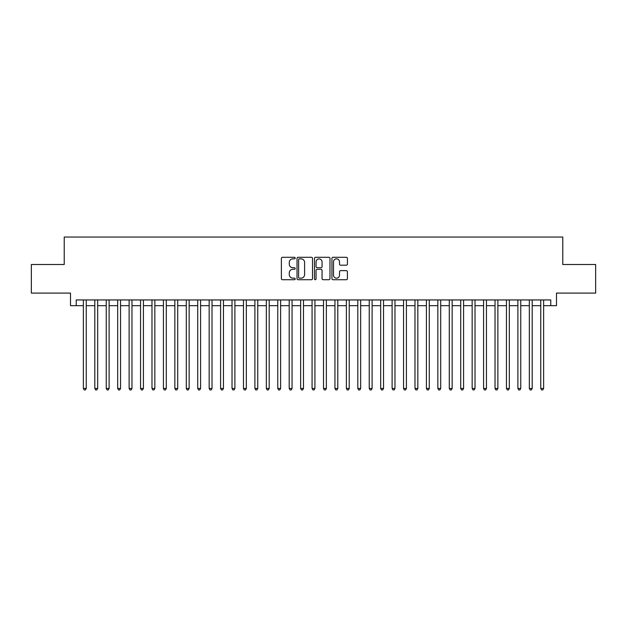<?xml version="1.0" encoding="UTF-8"?>
<svg xmlns="http://www.w3.org/2000/svg" width="627" height="627" viewBox="0 0 627 627"><rect width="100%" height="100%" fill="white"/><g stroke="black" fill="none" stroke-linecap="round" stroke-linejoin="round"><path stroke-width="0.94" d="M295.207 258.065A0.784 0.784 0 0 0 294.416 257.282L282.495 257.282A1.121 1.121 0 0 0 281.374 258.402L281.374 278.607A1.121 1.121 0 0 0 282.495 279.728L294.416 279.728A0.784 0.784 0 0 0 295.207 278.944A0.784 0.784 0 0 0 294.416 278.161L292.88 278.161A3.59 3.59 0 0 1 289.282 274.563L289.282 272.878A3.59 3.59 0 0 1 292.88 269.289L294.416 269.289A0.784 0.784 0 0 0 295.207 268.505A0.784 0.784 0 0 0 294.416 267.721L292.88 267.721A3.59 3.59 0 0 1 289.282 264.124L289.282 262.447A3.59 3.59 0 0 1 292.88 258.849L294.416 258.849A0.784 0.784 0 0 0 295.207 258.065M346.3 265.197A1.121 1.121 0 0 0 347.421 264.069L347.421 258.402A1.121 1.121 0 0 0 346.3 257.282L333.055 257.282A1.121 1.121 0 0 0 331.934 258.402L331.934 278.607A1.121 1.121 0 0 0 333.055 279.728L346.3 279.728A1.121 1.121 0 0 0 347.421 278.607L347.421 271.757A1.121 1.121 0 0 0 346.3 270.637L340.633 270.637A1.121 1.121 0 0 0 339.513 271.757L339.513 275.151A3.002 3.002 0 0 1 336.511 278.161A3.002 3.002 0 0 1 333.509 275.151L333.509 261.851A3.002 3.002 0 0 1 336.511 258.849A3.002 3.002 0 0 1 339.513 261.851L339.513 264.069A1.121 1.121 0 0 0 340.633 265.197L346.3 265.197M76.228 305.67L76.228 299.949L550.772 299.949L550.772 305.67L556.486 305.67L556.486 293.091L595.65 293.091L595.65 264.5L562.772 264.5L562.772 237.061L64.228 237.061L64.228 264.5L31.35 264.5L31.35 293.091L70.514 293.091L70.514 305.67L83.375 305.67M312.52 258.402A1.121 1.121 0 0 0 311.392 257.282L298.154 257.282A1.121 1.121 0 0 0 297.026 258.402L297.026 278.607A1.121 1.121 0 0 0 298.154 279.728L311.392 279.728A1.121 1.121 0 0 0 312.52 278.607L312.52 258.402M315.608 257.282L328.846 257.282A1.121 1.121 0 0 1 329.974 258.402L329.974 278.607A1.121 1.121 0 0 1 328.846 279.728L323.179 279.728A1.121 1.121 0 0 1 322.059 278.607L322.059 270.409A1.121 1.121 0 0 0 320.938 269.289L317.176 269.289A1.121 1.121 0 0 0 316.055 270.409L316.055 278.944A0.784 0.784 0 0 1 315.271 279.728A0.784 0.784 0 0 1 314.48 278.944L314.48 258.402A1.121 1.121 0 0 1 315.608 257.282M86.236 305.67L94.81 305.67M97.671 305.67L106.245 305.67M109.106 305.67L117.68 305.67M120.541 305.67L129.115 305.67M131.976 305.67L140.55 305.67M143.411 305.67L151.985 305.67M154.845 305.67L163.42 305.67M166.28 305.67L174.855 305.67M177.715 305.67L186.29 305.67M189.15 305.67L197.724 305.67M200.585 305.67L209.159 305.67M212.02 305.67L220.594 305.67M223.455 305.67L232.029 305.67M234.89 305.67L243.464 305.67M246.325 305.67L254.899 305.67M257.76 305.67L266.334 305.67M269.195 305.67L277.769 305.67M280.622 305.67L289.204 305.67M292.057 305.67L300.639 305.67M303.492 305.67L312.074 305.67M314.926 305.67L323.508 305.67M326.361 305.67L334.943 305.67M337.796 305.67L346.378 305.67M349.231 305.67L357.805 305.67M360.666 305.67L369.24 305.67M372.101 305.67L380.675 305.67M383.536 305.67L392.11 305.67M394.971 305.67L403.545 305.67M406.406 305.67L414.98 305.67M417.841 305.67L426.415 305.67M429.276 305.67L437.85 305.67M440.71 305.67L449.285 305.67M452.145 305.67L460.72 305.67M463.58 305.67L472.155 305.67M475.015 305.67L483.589 305.67M486.45 305.67L495.024 305.67M497.885 305.67L506.459 305.67M509.32 305.67L517.894 305.67M520.755 305.67L529.329 305.67M532.19 305.67L540.764 305.67M543.625 305.67L550.772 305.67M299.385 258.849A0.784 0.784 0 0 0 298.601 259.641L298.601 277.369A0.784 0.784 0 0 0 299.385 278.161L301.015 278.161A3.59 3.59 0 0 0 304.604 274.563L304.604 262.447A3.59 3.59 0 0 0 301.015 258.849L299.385 258.849M322.059 261.914A3.002 3.002 0 0 0 319.057 258.912A3.002 3.002 0 0 0 316.055 261.914L316.055 266.6A1.121 1.121 0 0 0 317.176 267.721L320.938 267.721A1.121 1.121 0 0 0 322.059 266.6L322.059 261.914M86.236 299.949L86.236 388.458L83.375 388.458L83.375 299.949M86.236 388.458L85.382 389.939L84.237 389.939L83.375 388.458M97.671 299.949L97.671 388.458L94.81 388.458L94.81 299.949M97.671 388.458L96.817 389.939L95.672 389.939L94.81 388.458M109.106 299.949L109.106 388.458L106.245 388.458L106.245 299.949M109.106 388.458L108.252 389.939L107.107 389.939L106.245 388.458M120.541 299.949L120.541 388.458L117.68 388.458L117.68 299.949M120.541 388.458L119.686 389.939L118.542 389.939L117.68 388.458M131.976 299.949L131.976 388.458L129.115 388.458L129.115 299.949M131.976 388.458L131.114 389.939L129.977 389.939L129.115 388.458M143.411 299.949L143.411 388.458L140.55 388.458L140.55 299.949M143.411 388.458L142.548 389.939L141.412 389.939L140.55 388.458M154.845 299.949L154.845 388.458L151.985 388.458L151.985 299.949M154.845 388.458L153.983 389.939L152.847 389.939L151.985 388.458M166.28 299.949L166.28 388.458L163.42 388.458L163.42 299.949M166.28 388.458L165.418 389.939L164.274 389.939L163.42 388.458M177.715 299.949L177.715 388.458L174.855 388.458L174.855 299.949M177.715 388.458L176.853 389.939L175.709 389.939L174.855 388.458M189.15 299.949L189.15 388.458L186.29 388.458L186.29 299.949M189.15 388.458L188.288 389.939L187.144 389.939L186.29 388.458M200.585 299.949L200.585 388.458L197.724 388.458L197.724 299.949M200.585 388.458L199.723 389.939L198.579 389.939L197.724 388.458M212.02 299.949L212.02 388.458L209.159 388.458L209.159 299.949M212.02 388.458L211.158 389.939L210.014 389.939L209.159 388.458M223.455 299.949L223.455 388.458L220.594 388.458L220.594 299.949M223.455 388.458L222.593 389.939L221.449 389.939L220.594 388.458M234.89 299.949L234.89 388.458L232.029 388.458L232.029 299.949M234.89 388.458L234.028 389.939L232.883 389.939L232.029 388.458M246.325 299.949L246.325 388.458L243.464 388.458L243.464 299.949M246.325 388.458L245.463 389.939L244.318 389.939L243.464 388.458M257.76 299.949L257.76 388.458L254.899 388.458L254.899 299.949M257.76 388.458L256.898 389.939L255.753 389.939L254.899 388.458M269.195 299.949L269.195 388.458L266.334 388.458L266.334 299.949M269.195 388.458L268.332 389.939L267.188 389.939L266.334 388.458M280.622 299.949L280.622 388.458L277.769 388.458L277.769 299.949M280.622 388.458L279.767 389.939L278.623 389.939L277.769 388.458M292.057 299.949L292.057 388.458L289.204 388.458L289.204 299.949M292.057 388.458L291.202 389.939L290.058 389.939L289.204 388.458M303.492 299.949L303.492 388.458L300.639 388.458L300.639 299.949M303.492 388.458L302.637 389.939L301.493 389.939L300.639 388.458M314.926 299.949L314.926 388.458L312.074 388.458L312.074 299.949M314.926 388.458L314.072 389.939L312.928 389.939L312.074 388.458M326.361 299.949L326.361 388.458L323.508 388.458L323.508 299.949M326.361 388.458L325.507 389.939L324.363 389.939L323.508 388.458M337.796 299.949L337.796 388.458L334.943 388.458L334.943 299.949M337.796 388.458L336.942 389.939L335.798 389.939L334.943 388.458M349.231 299.949L349.231 388.458L346.378 388.458L346.378 299.949M349.231 388.458L348.377 389.939L347.233 389.939L346.378 388.458M360.666 299.949L360.666 388.458L357.805 388.458L357.805 299.949M360.666 388.458L359.812 389.939L358.668 389.939L357.805 388.458M372.101 299.949L372.101 388.458L369.24 388.458L369.24 299.949M372.101 388.458L371.247 389.939L370.102 389.939L369.24 388.458M383.536 299.949L383.536 388.458L380.675 388.458L380.675 299.949M383.536 388.458L382.682 389.939L381.537 389.939L380.675 388.458M394.971 299.949L394.971 388.458L392.11 388.458L392.11 299.949M394.971 388.458L394.117 389.939L392.972 389.939L392.11 388.458M406.406 299.949L406.406 388.458L403.545 388.458L403.545 299.949M406.406 388.458L405.551 389.939L404.407 389.939L403.545 388.458M417.841 299.949L417.841 388.458L414.98 388.458L414.98 299.949M417.841 388.458L416.986 389.939L415.842 389.939L414.98 388.458M429.276 299.949L429.276 388.458L426.415 388.458L426.415 299.949M429.276 388.458L428.421 389.939L427.277 389.939L426.415 388.458M440.71 299.949L440.71 388.458L437.85 388.458L437.85 299.949M440.71 388.458L439.856 389.939L438.712 389.939L437.85 388.458M452.145 299.949L452.145 388.458L449.285 388.458L449.285 299.949M452.145 388.458L451.291 389.939L450.147 389.939L449.285 388.458M463.58 299.949L463.58 388.458L460.72 388.458L460.72 299.949M463.58 388.458L462.726 389.939L461.582 389.939L460.72 388.458M475.015 299.949L475.015 388.458L472.155 388.458L472.155 299.949M475.015 388.458L474.153 389.939L473.017 389.939L472.155 388.458M486.45 299.949L486.45 388.458L483.589 388.458L483.589 299.949M486.45 388.458L485.588 389.939L484.452 389.939L483.589 388.458M497.885 299.949L497.885 388.458L495.024 388.458L495.024 299.949M497.885 388.458L497.023 389.939L495.886 389.939L495.024 388.458M509.32 299.949L509.32 388.458L506.459 388.458L506.459 299.949M509.32 388.458L508.458 389.939L507.314 389.939L506.459 388.458M520.755 299.949L520.755 388.458L517.894 388.458L517.894 299.949M520.755 388.458L519.893 389.939L518.748 389.939L517.894 388.458M532.19 299.949L532.19 388.458L529.329 388.458L529.329 299.949M532.19 388.458L531.328 389.939L530.183 389.939L529.329 388.458M543.625 299.949L543.625 388.458L540.764 388.458L540.764 299.949M543.625 388.458L542.763 389.939L541.618 389.939L540.764 388.458"/></g></svg>
